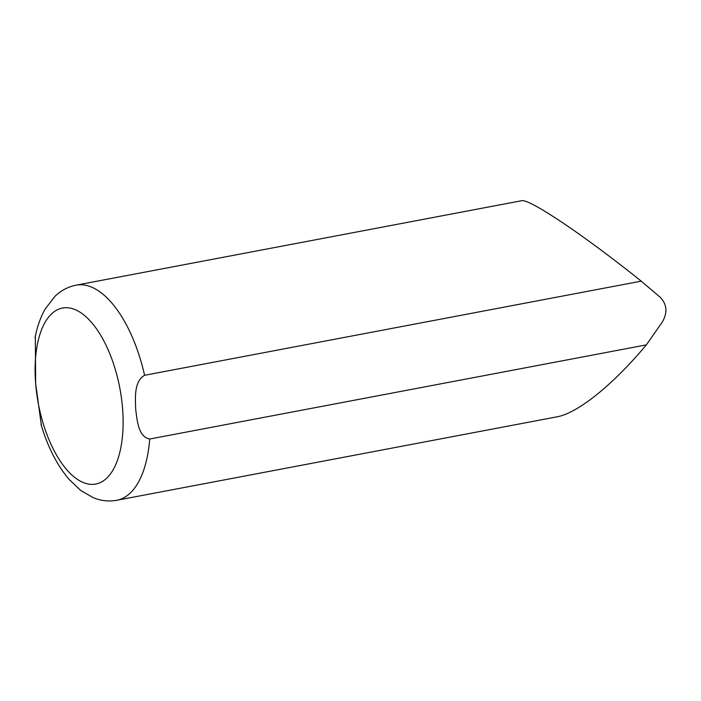 <?xml version="1.0" encoding="UTF-8"?>
<svg xmlns="http://www.w3.org/2000/svg" width="701" height="701" viewBox="0 0 701 701"><rect width="100%" height="100%" fill="white"/><g stroke="black" fill="none" stroke-linecap="round" stroke-linejoin="round"><path stroke-width="1.05" d="M646.34 344.883L149.716 439.019A109.461 50.682 79.3 0 1 116.839 500.269L557.058 416.823C577.826 413.126 612.998 384.788 646.34 344.883L662.287 322.066C667.685 312.672 667.019 304.427 660.289 297.329L641.213 281.154C584.345 235.483 529.001 198.278 521.579 200.731L76.067 285.176A109.461 50.682 79.3 0 1 144.59 375.289L641.213 281.154M35.33 336.471L35.655 383.64L41.438 425.761M149.716 439.019C138.272 437.012 137.142 420.171 135.687 409.305C135.372 398.334 133.812 381.502 144.59 375.289M35.655 383.64A89.562 41.473 79.3 0 1 94.758 326.447A89.562 41.473 79.3 0 1 106.946 477.942A89.562 41.473 79.3 0 1 35.655 383.64M41.008 424.324C47.545 446.537 56.825 464.807 68.847 479.142L80.711 490.437L93.102 497.614C100.76 500.812 108.673 501.697 116.839 500.269M76.067 285.176C67.988 286.823 60.987 290.512 55.046 296.243L45.188 308.992C40.465 317.351 37.083 326.973 35.059 337.838"/></g></svg>
